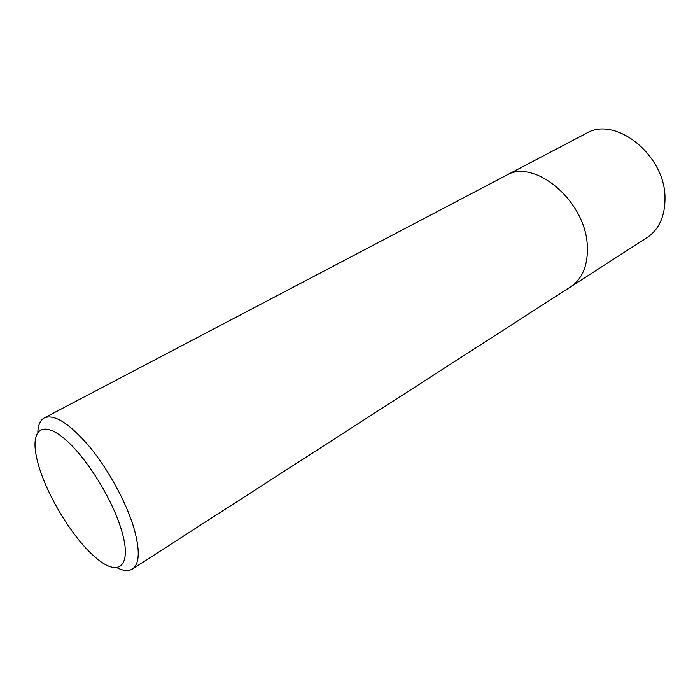 <?xml version="1.0" encoding="UTF-8"?>
<svg xmlns="http://www.w3.org/2000/svg" width="700" height="700" viewBox="0 0 700 700"><rect width="100%" height="100%" fill="white"/><g stroke="black" fill="none" stroke-linecap="round" stroke-linejoin="round"><path stroke-width="1.05" d="M120.986 528.57C133.044 566.379 118.746 578.139 95.419 557.331C70.962 536.847 42.009 487.174 36.251 455.805C31.089 430.124 42.21 420.56 63.438 437.885C84.569 454.877 111.282 496.834 120.986 528.57M37.817 432.259C38.15 424.891 40.32 420.105 44.328 417.874C54.337 413.805 69.361 423.369 89.407 446.556C108.115 469.157 125.913 501.655 133.674 527.24C140.157 549.867 139.746 563.789 132.431 569.004C128.511 571.392 123.27 570.92 116.707 567.577M587.326 246.321C588.017 265.3 582.47 278.784 570.701 286.79C582.47 278.784 588.017 265.3 587.326 246.321C586.145 201.189 534.039 157.64 505.855 175.577L505.855 175.577C534.039 157.64 586.145 201.189 587.326 246.321M44.328 417.874L586.093 133.455C615.116 115.334 665.455 155.085 665 198.231C665 216.379 658.962 229.547 646.879 237.737L132.431 569.004"/></g></svg>
